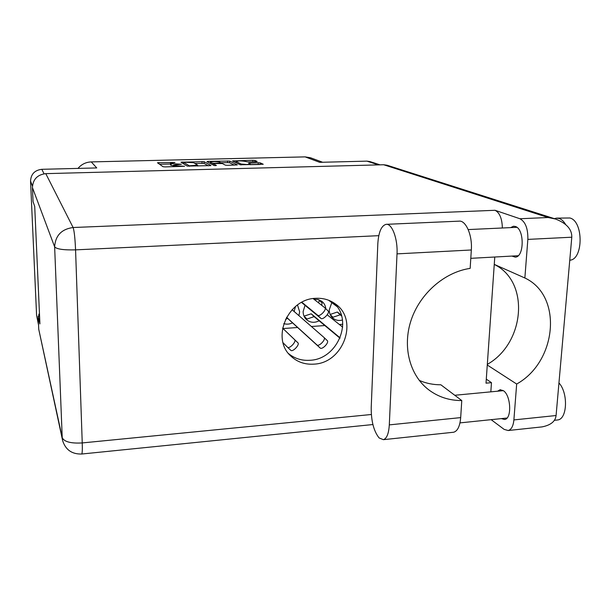<?xml version="1.0" encoding="UTF-8"?>
<svg xmlns="http://www.w3.org/2000/svg" width="611" height="611" viewBox="0 0 611 611"><rect width="100%" height="100%" fill="white"/><g stroke="black" fill="none" stroke-linecap="round" stroke-linejoin="round"><path stroke-width="0.92" d="M241.177 164.054L246.829 164.512L250.235 163.992L248.662 163.122L258.216 162.725L260.317 162.893L263.249 164.26L240.184 164.771L232.47 160.922L252.839 160.281L254.902 160.441L257.178 161.472L256.001 161.716L247.761 161.923L244.828 161.342C241.276 160.739 238.313 160.762 235.953 161.403L241.177 164.054L241.177 164.924M215.515 165.627L216.424 165.444L213.361 163.74L214.69 163.542L222.373 163.572L225.367 165.146L227.483 165.321L237.305 164.909L229.66 161.052L208.236 161.35L206.961 161.602L214.041 165.505L215.515 165.627M331.804 302.644L329.276 309.792C329.253 313.374 330.543 316.238 333.14 318.369C335.867 320.393 338.968 320.951 342.45 320.027M305.019 305.309L303.148 311.549C303.14 314.971 304.347 317.751 306.768 319.897C310.495 322.738 314.612 323.036 319.133 320.806M283.779 323.624C286.696 324.517 289.614 324.265 292.524 322.852M298.916 315.635L299.634 311.786L297.488 304.981M322.631 162.251L310.48 157.753L305.133 156.882L91.268 161.907L96.744 167.933L41.823 169.308C34.712 170.194 30.955 174.12 30.55 181.093L36.591 315.413L38.562 325.075M39.639 317.605L38.844 314.13L38.928 316.04M210.94 165.512L204.066 161.671L181.009 162.182L187.272 166.108L210.94 165.612M174.952 162.457L157.447 162.755L163.022 166.719L165.092 166.902L184.591 166.284L174.112 165.612L173.509 165.138L181.368 164.237L171.057 163.588L170.477 163.129L174.952 162.457M380.034 164.848L369.892 161.556L366.936 161.136L319.713 162.327L305.133 156.882M91.268 161.907C85.884 162.144 81.462 164.313 77.994 168.399M325.778 308.677C325.449 305.584 324.12 303.125 321.776 301.276L318.163 299.543L314.054 299.306M342.779 324.265L339.388 324.51M324.823 325.548L311.411 326.511M297.626 327.504L283.023 328.55M170.477 163.129L170.591 165.023L170.576 163.267M173.516 165.81L170.591 165.023M170.484 164L159.555 164.267M208.328 165.81L204.066 163.397L194.802 163.404M184.698 162.221L183.766 162.396L189.288 165.802L197.674 165.191L193.618 162.709L184.698 162.221M209.581 163.038L210.352 163.022M220.831 162.763L227.613 162.595L227.62 160.884M234.357 165.146L229.652 162.763L227.613 162.595M219.334 161.976C215.79 161.365 212.796 161.388 210.352 162.052L212.078 163.068L214.14 163.244L221.045 162.908L219.334 161.976M259.667 164.504L250.227 164.657M235.945 162.396L235.403 162.404M283.107 342.817L287.491 347.208C289.339 349.332 296.801 341.419 294.601 339.663L282.603 328.176M287.514 347.231L290.783 350.302C292.646 352.448 300.093 344.543 297.885 342.771L282.603 328.153M286.551 317.285L316.926 344.925C318.873 347.056 326.266 339.342 324.036 337.501L292.096 309.708M294.128 311.473L295.503 306.523M285.574 319.179L287.674 318.438L320.141 347.995C322.104 350.141 329.482 342.443 327.236 340.579L324.059 337.524M286.521 317.346L287.674 318.438M304.018 316.147L311.213 313.81L340.106 337.868M342.687 327.145L327.229 314.81M318.621 302.888L319.278 300.284L318.392 299.604M321.607 305.225L322.134 303.094L319.278 300.284M304.247 316.651L307.035 319.049L314.107 316.62L339.968 338.189M304.148 316.261L307.035 319.049M311.213 313.81L314.107 316.62M330.146 314.466L337.318 312.03L341.32 315.1M330.612 315.406L332.934 317.246L340.159 314.825L341.564 315.91M330.184 314.55L332.934 317.246M337.318 312.03L340.159 314.825M301.88 302.262L317.689 315.253C319.629 317.193 327.007 309.586 324.899 307.814L313.13 298.588M301.536 302.445L320.928 318.4C322.883 320.355 330.245 312.763 328.122 310.976L324.953 307.875M330.826 301.192L335.34 304.584M328.611 300.238L336.89 306.478M371.205 407.797C371.167 421.231 373.81 431.282 379.125 437.957L383.38 439.676C386.763 438.561 388.733 433.627 389.306 424.882L397.02 253.87C397.883 238.786 391.957 223.214 386.076 224.336C381.317 225.688 378.568 232.188 377.812 243.85L371.205 407.797M556.881 218.127L569.834 217.99C583.597 220.999 583.467 259.675 569.765 260.202M554.322 218.639L556.361 218.15L559.042 218.463C561.517 219.273 563.693 221.251 565.572 224.397M558.95 382.937C568.329 392.904 567.367 419.131 557.683 419.956L556.743 420.055M510.597 227.613L513.507 226.238L515.363 226.49C524.505 228.865 524.391 257.086 515.279 257.132L511.873 256.078M497.598 391.2L500.012 389.765L503.22 390.597C510.956 395.019 512.11 418.886 504.633 419.482L501.295 418.611M315.696 298.321C287.926 298.779 270.925 338.311 290.615 355.862C297.038 361.987 304.843 364.744 314.039 364.133C343.451 363.102 359.085 319.713 335.302 303.888C329.612 299.787 323.074 297.939 315.696 298.321M333.323 302.56C353.952 319.69 337.761 359.283 310.075 360.276C301.887 360.841 294.731 358.626 288.606 353.632M419.261 380.393C426.035 383.341 433.237 384.808 440.844 384.785L461.771 400.549L460.686 417.611L389.306 424.882M452.82 432.321L453.675 432.229C457.608 431.068 459.938 426.195 460.686 417.611M491.137 419.665L504.128 429.38L508.176 430.526C511.354 429.64 513.263 426.104 513.889 419.917L556.079 415.526L571.789 237.205C572.018 229.362 566.596 223.305 555.514 219.021L548.098 217.516L383.655 164.749L387.084 165.23L555.514 219.021M571.789 237.205L527.851 239.397L524.864 277.99L494.261 264.387M527.851 239.397C528.064 228.583 525.422 221.694 519.923 218.746L495.032 210.291C499.63 212.628 502.074 218.524 502.372 227.995M62.505 440.035L38.745 329.291L62.23 437.697L54.639 246.859L32.429 187.585L33.055 201.653L34.72 206.457L39.921 323.922L38.157 316.086L38.745 329.291M39.28 316.017L38.157 316.086M32.429 187.585C32.918 179.336 37.363 174.693 45.779 173.639L383.655 164.749M486.295 379.156L491.473 382.662L490.824 391.842M491.473 382.662L486.012 383.166L494.773 257.017M494.261 264.426C530.211 281.747 524.91 343.306 487.318 364.37M487.273 365.019L516.669 384.029L513.889 419.917M516.669 384.029C556.911 361.811 563.174 295.846 524.864 277.99M556.079 415.526C555.437 421.384 550.748 425.172 542.026 426.898L540.124 427.104M427.899 389.169L428.578 389.703C409.714 375.238 402.206 346.72 411.15 320.095C420.047 293.479 444.548 272.094 470.157 268.389L471.325 249.983C472.479 235.212 465.788 220.013 458.968 221.159L386.488 224.321M428.578 389.703C438.24 396.982 449.299 400.602 461.771 400.549M30.55 181.093L32.444 186.103M36.591 315.413L38.524 324.204M41.823 169.308L44.038 173.791M366.936 161.136L378.453 164.886M171.072 165.344L171.057 163.588M173.623 166.688L173.608 165.283M174.12 166.673L174.112 165.612M158.883 163.794L158.868 162.541M204.066 163.397L204.066 161.671M182.391 163.068L182.384 161.976M202.042 163.229L202.035 161.503M183.774 163.931L183.766 162.396M189.295 166.291L189.288 165.802M208.244 162.305L208.236 161.35M229.652 162.763L229.66 161.052M213.407 165.153L213.407 163.794M210.467 163.534L210.467 162.19M212.078 164.42L212.078 163.068M236.083 162.747L236.09 161.556M249.914 163.748L249.922 162.931M258.201 164.458L258.216 162.725M260.301 164.489L260.317 162.893M233.73 161.579L233.738 160.739M252.832 161.793L252.839 160.281M254.886 161.747L254.902 160.441M294.601 339.655L297.878 342.763M316.926 344.925L320.141 347.995M317.689 315.253L320.928 318.4M378.782 235.67L75.565 249.861L82.241 442.929L371.335 414.502M45.779 173.639L73.106 227.513L495.032 210.291M519.923 218.746L548.098 217.516M81.614 454.034L81.729 454.019C82.271 453.385 82.447 449.681 82.241 442.929C70.929 443.578 64.262 441.829 62.23 437.697L62.612 440.554C65.537 449.803 71.915 454.294 81.729 454.019L372.909 424.538M75.565 249.861C75.054 238.229 74.237 230.782 73.106 227.513C61.528 229.125 55.372 235.571 54.639 246.859C56.693 249.158 63.666 250.159 75.565 249.861M471.325 249.983L397.02 253.87M173.524 166.688L173.509 165.161M183.751 163.916L183.743 162.366M197.674 166.077L197.674 165.191M213.361 165.123L213.361 163.74M210.352 163.465L210.352 162.075M221.045 163.404L221.045 162.908M235.945 162.671L235.953 161.426M250.227 164.749L250.235 163.992M287.491 347.208L290.783 350.302M294.601 339.663L297.885 342.771M324.036 337.501L327.236 340.579M324.899 307.814L328.122 310.976M557.683 419.956L554.368 420.307M500.012 389.765L500.577 389.711M290.149 355.381L290.615 355.862M459.976 422.888L507.031 418.023M470.798 258.331L518.159 255.734M468.209 229.576L516.891 227.323M454.76 395.271L503.311 390.658M508.176 430.526L542.026 426.898M453.675 432.229L383.38 439.676"/></g></svg>
